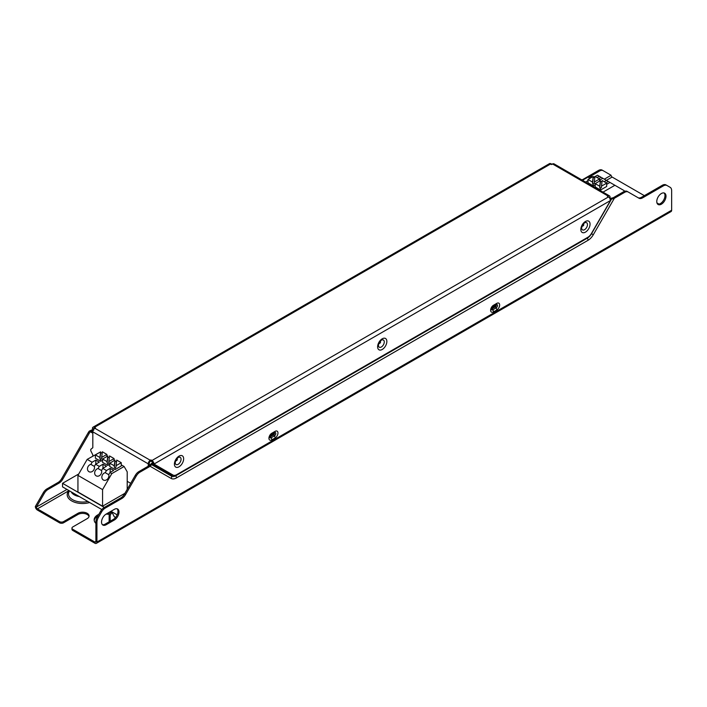 <?xml version="1.0" encoding="UTF-8"?>
<svg xmlns="http://www.w3.org/2000/svg" width="707" height="707" viewBox="0 0 707 707"><rect width="100%" height="100%" fill="white"/><g stroke="black" fill="none" stroke-linecap="round" stroke-linejoin="round"><path stroke-width="1.06" d="M78.76 473.964L62.543 483.323L104.318 507.44M110.99 511.285L117.168 514.855M99.696 452.392L87.182 459.382L77.938 475.378L77.938 491.975L102.568 506.194L124.945 493.274M590.062 178.288L588.003 177.104L582.497 180.285M101.817 509.553L62.543 486.876L62.543 483.323M109.143 521.837L109.143 515.677A2.899 1.679 120 0 1 111.193 512.115L112.219 512.708L114.269 516.737L115.559 517.48M107.906 513.07L109.55 514.016M599.501 180.188L602.788 178.288L597.45 175.212L595.188 176.511M594.949 176.653L593.226 177.651M588.003 180.665L585.573 182.07M624.131 191.482L624.131 190.616L614.896 185.278L603.018 192.136M77.938 475.378L102.568 489.606L102.568 506.194M127.207 489.368L127.207 471.825L124.123 466.496L111.812 473.602L102.568 489.606M606.686 184.333L609.973 182.441L614.896 185.278M602.788 178.288L606.482 180.426L604.22 181.726M599.297 176.273L597.035 177.581M594.817 177.722L594.163 177.342L593.226 177.881L593.226 176.467L588.003 179.472L588.003 182.795L593.341 185.879L595.188 184.81M602.002 181.867L601.348 181.487L600.411 182.035L600.411 180.612L595.188 183.626L595.188 186.94L600.526 190.024L606.686 186.471L606.686 183.148L602.161 180.541L601.471 186.162L606.686 183.148M609.973 182.441L606.482 180.426M87.182 459.382L92.104 462.228L90.867 464.366A4.065 3.314 -60 0 0 87.624 467.725A4.065 3.314 -60 0 0 88.967 471.693A4.065 3.314 -60 0 0 93.068 470.871A4.065 3.314 -60 0 0 94.358 466.381L95.595 464.243L99.289 466.373L98.052 468.52A4.065 3.314 -60 0 0 94.809 471.878A4.065 3.314 -60 0 0 96.152 475.838A4.065 3.314 -60 0 0 100.253 475.016A4.065 3.314 -60 0 0 101.543 470.535L102.78 468.388L106.474 470.526L105.237 472.665A4.065 3.314 -60 0 0 101.994 476.023A4.065 3.314 -60 0 0 103.337 479.991A4.065 3.314 -60 0 0 107.437 479.169A4.065 3.314 -60 0 0 108.728 474.68L109.965 472.541L111.812 473.602M102.78 468.388L106.474 466.258L102.983 464.243L99.289 466.373M109.965 472.541L113.659 470.402L110.168 468.388L106.474 470.526M121.25 464.835L124.123 466.496M95.595 464.243L99.289 462.113L95.799 460.098L92.104 462.228M102.197 453.125L101.543 452.745L100.606 453.293L100.606 451.87L95.392 454.884L95.392 458.198L100.721 461.282L102.568 460.213M116.567 461.415L114.976 461.583L114.976 460.16L109.753 463.173L109.753 466.496L115.091 469.572L121.25 466.019L121.25 462.705L116.726 460.089L116.036 465.71L121.25 462.705M109.382 457.27L107.791 457.438L107.791 456.015L102.568 459.029L102.568 462.343L107.906 465.427L109.753 464.358M592.749 176.741L592.36 176.688A2.899 1.679 120 0 0 589.992 178.252M593.226 176.803L594.428 176.953M593.226 177.192L593.774 177.333M112.219 512.708A2.899 1.679 120 0 0 110.168 516.269L110.168 521.245M606.588 183.095L607.72 181.133M599.403 178.942L600.535 176.989M588.003 179.472L592.528 182.088L593.341 185.879M599.501 179.004L594.976 176.388L594.287 182.017L599.501 179.004L599.501 181.133M593.341 183.979L594.287 183.44L594.287 182.017M595.188 183.626L599.713 186.233L600.526 190.024M600.526 188.124L601.471 187.585L601.471 186.162M108.728 474.68L105.237 472.665M110.168 472.417L110.168 468.388M101.543 470.535L98.052 468.52M102.983 468.273L102.983 464.243M94.358 466.381L90.867 464.366M95.799 464.128L95.799 460.098M95.392 454.884L99.908 457.491L100.721 461.282M106.881 454.407L102.365 451.8L101.667 457.42L106.881 454.407L106.881 456.536M100.721 459.382L101.667 458.843L101.667 457.42M115.091 469.572L115.091 467.681L116.036 467.133L116.036 465.71M109.753 463.173L114.278 465.789L114.278 467.212L115.091 467.681M114.066 458.551L109.541 455.944L108.851 461.565L114.066 458.551L114.066 460.69M107.906 465.427L107.906 463.536L108.851 462.988L108.851 461.565M102.568 459.029L107.093 461.636L107.093 463.058L107.906 463.536M593.226 176.467L592.528 182.088M593.226 177.881L592.528 183.511M600.411 180.612L599.713 186.233M600.411 182.035L599.713 187.655M100.606 451.87L99.908 457.491M100.606 453.293L99.908 458.914M114.976 461.583L114.278 467.212M114.976 460.16L114.278 465.789M107.791 457.438L107.093 463.058M107.791 456.015L107.093 461.636M92.82 456.121L92.82 454.822L90.77 450.792L90.77 449.369L92.82 447.708L92.82 431.836A2.899 1.679 120 0 1 94.871 428.274L95.489 427.921L94.464 427.328A2.899 1.679 60 0 0 93.015 427.187A2.899 1.679 60 0 0 92.414 428.513L93.439 429.105L94.464 428.513A1.449 0.84 -120 0 0 93.739 428.442A1.449 0.84 -120 0 0 93.439 429.105L92.891 429.423A7.256 4.189 -60 0 0 92.82 429.458L89.259 431.155A7.256 4.189 -60 0 0 88.242 432.657L61.686 478.648A7.256 4.189 120 0 1 58.062 482.474L46.918 488.908A7.256 4.189 -60 0 0 43.286 492.744L35.35 506.486L36.375 507.078A1.449 0.84 60 0 0 37.4 508.863L59.468 521.598A2.899 1.679 0 0 0 63.577 521.598L77.938 513.3A6.531 3.774 180 0 1 85.061 512.487A6.531 3.774 180 0 1 89.091 515.969A6.531 3.774 180 0 1 87.182 518.638L72.812 526.936A2.899 1.679 0 0 0 71.964 528.12A2.899 1.679 0 0 0 72.812 529.304L94.871 542.039A1.449 0.84 60 0 0 95.604 542.11A1.449 0.84 60 0 0 95.905 541.447L94.871 542.039M659.039 204.129L656.962 202.936M644.351 195.653L612.129 177.05A1.449 0.84 -120 0 1 611.095 175.265L603.159 170.687A7.256 4.189 -60 0 0 599.527 171.041L588.524 177.404M98.803 514.378A11.904 6.876 0 0 0 94.164 519.822A11.904 6.876 0 0 0 95.905 523.401M71.964 528.12L71.964 529.304A2.899 1.679 0 0 0 72.812 530.489L94.871 543.223A2.899 1.679 -120 0 0 96.329 543.374A2.899 1.679 -120 0 0 96.93 542.039L96.93 522.455A7.256 4.189 -60 0 1 98.432 517.391L101.578 511.939A7.256 4.189 -60 0 1 105.21 508.103L121.896 498.47A7.256 4.189 120 0 0 125.528 494.644L136.274 476.032A7.256 4.189 -60 0 1 139.898 472.196L150.131 466.293L151.607 464.649L171.58 476.182A8.343 4.816 120 0 0 175.751 475.767L587.349 238.135A8.343 4.816 120 0 0 591.52 233.734L611.493 199.135L610.07 199.56M35.35 506.486A2.899 1.679 -120 0 0 37.4 510.047L59.468 522.782A2.899 1.679 0 0 0 63.577 522.782L77.938 514.493A6.531 3.774 180 0 1 84.575 513.565A6.531 3.774 180 0 1 89.011 516.561M109.382 514.413A11.904 6.876 0 0 0 106.059 514.139M97.849 516.03A11.904 6.876 0 0 0 94.208 520.414M152.659 462.458L149.097 465.701L138.872 471.604A7.256 4.189 -60 0 0 135.24 475.44L124.494 494.052A7.256 4.189 120 0 1 120.87 497.878L104.185 507.511A7.256 4.189 -60 0 0 100.553 511.347L97.407 516.799A7.256 4.189 -60 0 0 95.905 521.863L95.905 541.447M609.92 198.552L613.314 197.686L623.547 191.783L624.573 192.375A7.256 4.189 -60 0 1 628.205 192.012L638.951 198.216A7.256 4.189 120 0 0 642.575 197.863L663.369 185.861A7.256 4.189 -60 0 1 666.993 185.499L670.148 187.32A7.256 4.189 -60 0 1 671.65 190.643L671.65 210.226A2.899 1.679 60 0 1 671.049 211.561L96.329 543.374M66.962 489.421L36.375 507.078L44.311 493.336A7.256 4.189 -60 0 1 47.943 489.5L59.088 483.067A7.256 4.189 120 0 0 62.72 479.24L89.268 433.25A7.256 4.189 -60 0 1 90.293 431.747L93.845 430.05M623.547 191.783A7.256 4.189 -60 0 1 627.171 191.42L628.205 192.012L627.171 191.42M637.926 197.633A7.256 4.189 120 0 0 641.549 197.271L642.575 197.863M665.967 184.907L666.993 185.499L665.967 184.907A7.256 4.189 -60 0 0 662.344 185.269L641.549 197.271M117.088 508.784A6.531 3.774 120 0 1 117.459 514.122A6.531 3.774 120 0 1 113.35 519.406L105.14 524.143L106.165 524.735L114.375 519.999A6.531 3.774 120 0 0 118.643 514.245A6.531 3.774 120 0 0 117.636 509.013A6.531 3.774 120 0 0 114.375 509.332L106.165 514.077A6.531 3.774 120 0 0 101.896 519.831A6.531 3.774 120 0 0 102.895 525.062A6.531 3.774 120 0 0 106.165 524.735M102.427 524.7A6.531 3.774 120 0 0 105.14 524.143M657.651 204.137A6.531 3.774 120 0 0 662.459 201.795A6.531 3.774 120 0 0 664.978 195.592A6.531 3.774 120 0 0 664.103 192.967M624.573 192.375L614.348 198.278L611.493 199.135M666.003 196.184A6.531 3.774 120 0 0 664.651 193.197A6.531 3.774 120 0 0 658.12 196.97A6.531 3.774 120 0 0 658.12 204.509A6.531 3.774 120 0 0 663.157 202.759A6.531 3.774 120 0 0 666.003 196.184M551.177 164.563L552.052 163.962A7.256 4.189 -60 0 1 552.529 164.051M581.755 179.861A7.256 4.189 120 0 0 583.257 179.26L583.77 179.551M603.159 170.687L602.134 170.095A7.256 4.189 -60 0 0 598.502 170.449L583.257 179.26M610.07 198.499L610.07 197.191A2.899 1.679 120 0 0 609.469 195.866A2.899 1.679 120 0 0 608.02 196.007L607.401 196.36L608.427 196.953A2.899 1.679 60 0 1 610.486 200.514L591.459 233.46A7.256 4.189 120 0 1 587.835 237.287L176.644 474.689A7.256 4.189 120 0 1 173.012 475.051L153.993 464.066L610.486 200.514M149.265 465.595L149.265 463.235A1.449 0.84 -60 0 1 150.291 461.459L150.909 461.105L150.909 459.921L150.291 460.275A2.899 1.679 120 0 0 148.24 463.827L148.24 466.196M127.207 481.308L130.689 483.323M171.987 474.459L173.012 475.051L171.987 474.459A7.256 4.189 120 0 0 171.995 474.459L152.959 463.474L151.607 464.649M609.469 195.866L554.049 163.865A2.899 1.679 120 0 0 552.6 164.006L551.981 164.369L550.956 163.777A2.899 1.679 60 0 0 549.507 163.626L93.015 427.187M150.909 459.921L151.934 460.513A2.899 1.679 60 0 1 153.993 464.066L152.959 463.474A1.449 0.84 -120 0 0 151.934 461.698L150.909 461.105M270.313 435.539L273.45 433.727L270.313 435.539M495.271 305.221A1.449 0.84 -120 0 0 495.13 305.742L491.992 307.554L495.13 305.742A1.449 0.84 60 0 0 495.448 306.794L492.169 308.694A1.06 0.61 -60 0 1 491.524 308.632M79.299 496.553A11.798 6.814 180 0 1 71.213 491.886M109.143 515.677L110.168 516.269M87.836 501.475A14.06 8.122 180 0 1 72.865 499.831A14.06 8.122 180 0 1 69.286 491.277L69.516 490.897M89.639 502.518A15.377 8.873 180 0 1 71.849 501.007A15.377 8.873 180 0 1 68.712 490.782L37.4 508.863M606.376 180.365L612.129 177.05M604.326 179.18L611.095 175.265M59.468 522.782L59.468 521.598M63.577 522.782L63.577 521.598M77.938 514.493L77.938 513.3M72.812 530.489L72.812 529.304M95.905 521.863L96.93 522.455M96.93 542.039L671.65 210.226M90.293 431.747L92.82 433.205M43.286 492.744L44.311 493.336M97.407 516.799L98.432 517.391M150.131 466.293L171.182 478.453A10.499 6.063 120 0 0 176.432 477.932L588.038 240.292A10.499 6.063 120 0 0 593.288 234.751L614.348 198.278M275.094 437.995A4.065 2.342 120 0 0 277.966 433.02A4.065 2.342 120 0 0 275.094 431.358L271.806 433.25A4.065 2.342 120 0 0 268.934 438.234A4.065 2.342 120 0 0 271.806 439.887L275.094 437.995A2.899 1.679 60 0 0 274.44 435.892A1.944 1.122 120 0 0 275.818 433.559A1.944 1.122 120 0 0 274.528 432.666A1.944 1.122 120 0 0 274.502 432.675A2.899 1.679 -120 0 0 275.094 431.358M496.774 310.011A4.065 2.342 120 0 0 499.646 305.035A4.065 2.342 120 0 0 496.774 303.374L493.486 305.265A4.065 2.342 120 0 0 490.614 310.249A4.065 2.342 120 0 0 493.486 311.902L496.774 310.011A2.899 1.679 -120 0 0 496.12 307.907L492.841 309.799A1.944 1.122 -60 0 1 491.462 309.1L492.885 306.599A2.899 1.679 60 0 1 492.841 306.626M598.502 170.449L599.527 171.041M91.353 431.111L92.82 431.959M92.891 429.423L93.457 429.741M88.242 432.657L89.268 433.25M61.686 478.648L62.72 479.24M58.062 482.474L59.088 483.067M46.918 488.908L47.943 489.5M92.82 431.836L148.24 463.827M100.553 511.347L101.578 511.939M104.185 507.511L105.21 508.103M120.87 497.878L121.896 498.47M124.494 494.052L125.528 494.644M135.24 475.44L136.274 476.032M138.872 471.604L139.898 472.196M662.344 185.269L663.369 185.861M113.35 519.406L114.375 519.999M593.288 234.751L591.352 233.637M588.038 240.292A2.899 1.679 -120 0 0 587.349 238.135A1.449 0.84 60 0 1 587.137 237.693M176.432 477.932A2.899 1.679 -120 0 0 175.751 475.767A1.449 0.84 60 0 1 175.495 475.201M171.182 478.453A2.899 2.368 -60 0 0 171.58 476.182A1.449 1.184 120 0 1 171.783 475.051A7.256 4.189 120 0 0 173.754 475.325M271.249 434.558L274.44 432.711A2.899 1.679 -120 0 0 274.493 432.684L274.528 432.666M271.161 434.611A2.899 1.679 -120 0 0 271.205 434.584L269.782 437.085A1.944 1.122 120 0 0 271.161 437.783L274.44 435.892L273.777 434.778A1.06 0.61 120 0 0 274.51 433.638A1.06 0.61 120 0 0 274.024 432.958M269.844 436.617A1.06 0.61 120 0 0 270.489 436.679L271.161 437.783A2.899 1.679 60 0 1 271.806 439.887M274.493 432.684L271.205 434.584A2.899 1.679 -120 0 0 271.806 433.25M496.774 303.374A2.899 1.679 60 0 1 496.173 304.699A2.899 1.679 60 0 1 496.12 304.726L492.929 306.573M496.181 304.69A1.944 1.122 -60 0 1 496.208 304.682A1.944 1.122 -60 0 1 497.498 305.574A1.944 1.122 -60 0 1 496.12 307.907L495.448 306.794A1.06 0.61 -60 0 0 496.19 305.654A1.06 0.61 -60 0 0 495.704 304.973M493.486 311.902A2.899 1.679 -120 0 0 492.841 309.799L492.169 308.694A1.449 0.84 60 0 1 491.851 307.792M493.486 305.265A2.899 1.679 60 0 1 492.885 306.599L496.208 304.682M552.6 164.006L608.02 196.007M94.871 428.274L150.291 460.275M152.35 463.827L171.783 475.051M270.171 435.777A1.449 0.84 -120 0 0 270.489 436.679L273.777 434.778A1.449 0.84 -120 0 1 273.45 433.727A1.449 0.84 60 0 1 273.591 433.205M151.934 460.513L608.427 196.953M94.464 427.328L550.956 163.777M580.827 229.483A6.531 3.774 -60 0 1 587.747 220.867A6.531 3.774 -60 0 1 587.747 230.102A6.531 3.774 -60 0 1 580.827 229.483M174.408 464.128A6.531 3.774 -60 0 1 181.337 455.502A6.531 3.774 -60 0 1 181.337 464.746A6.531 3.774 -60 0 1 174.408 464.128M377.618 346.801A6.531 3.774 -60 0 1 384.546 338.185A6.531 3.774 -60 0 1 384.546 347.42A6.531 3.774 -60 0 1 377.618 346.801M585.361 222.59A4.136 2.386 -60 0 1 586.616 227.495A4.136 2.386 -60 0 1 581.737 228.856L581.675 228.299C581.454 226.125 585.175 221.636 585.361 222.59M178.942 457.226A4.136 2.386 -60 0 1 180.205 462.139A4.136 2.386 -60 0 1 175.327 463.5L175.265 462.935C175.044 460.77 178.765 456.271 178.942 457.226M382.151 339.908A4.136 2.386 -60 0 1 383.415 344.813A4.136 2.386 -60 0 1 378.537 346.174L378.466 345.617C378.254 343.443 381.974 338.953 382.151 339.908M582.665 226.054A1.025 0.592 -60 0 1 583.752 224.702A1.025 0.592 -60 0 1 582.665 226.054M176.255 460.69A1.025 0.592 -60 0 1 177.342 459.338A1.025 0.592 -60 0 1 176.255 460.69M379.456 343.372A1.025 0.592 -60 0 1 380.543 342.02A1.025 0.592 -60 0 1 379.456 343.372"/></g></svg>
